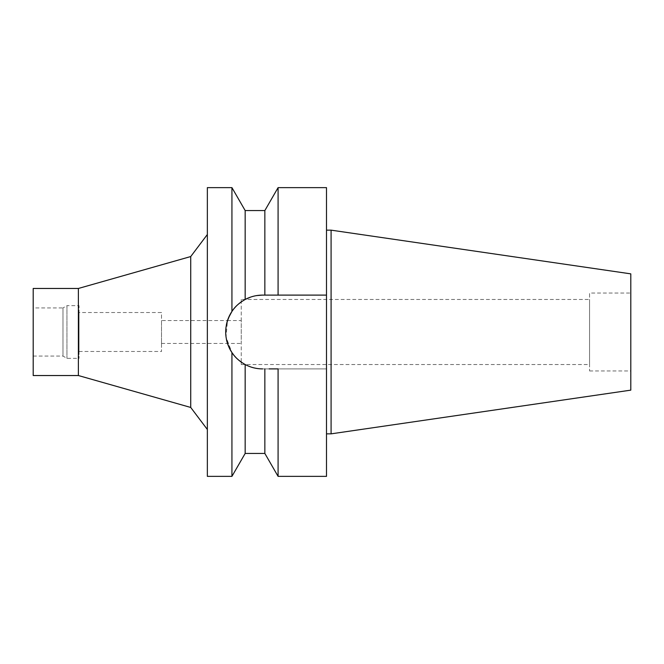 <?xml version="1.0" encoding="UTF-8"?>
<svg xmlns="http://www.w3.org/2000/svg" width="664" height="664" viewBox="0 0 664 664"><rect width="100%" height="100%" fill="white"/><g stroke="black" fill="none" stroke-linecap="round" stroke-linejoin="round"><path stroke-width="0.5" stroke-dasharray="3.32 2.49" d="M630.8 273.858L630.8 390.142M630.8 293.048L630.8 370.952L630.8 293.048L589.557 293.048L589.557 370.952L589.557 293.048M331.087 230.151L331.087 433.849M326.497 230.151L326.497 433.849L326.497 230.151M326.497 187.638L326.497 476.362M262.454 295.106L262.57 295.106A36.894 36.894 0 0 0 225.677 332A36.894 36.894 0 0 0 262.57 368.893L326.497 368.893L262.57 368.893C256.487 368.885 250.685 367.433 245.165 364.528A36.894 36.894 0 0 1 241.729 362.444M241.729 301.556A36.894 36.894 0 0 1 245.165 299.472L245.331 299.381M250.643 297.09L256.628 295.588M239.322 303.348L245.165 299.472L245.165 210.554M264.853 210.554L264.853 295.106M278.083 295.106L278.083 187.638M245.165 299.472A36.894 36.894 0 0 1 262.57 295.106L269.103 295.106M273.51 295.106L326.497 295.106M273.51 368.893L269.103 368.893M236.102 357.705L238.716 360.145A36.894 36.894 0 0 1 236.11 357.713M231.935 476.362L231.935 352.559L226.017 337.005L227.503 320.546L241.256 320.546L241.256 343.454L241.256 320.546M226.407 339.287A36.894 36.894 0 0 1 225.677 332.241M225.677 331.983A36.894 36.894 0 0 1 226.391 324.796M231.935 187.638L231.935 311.441L235.762 306.652M236.11 306.287A36.894 36.894 0 0 1 238.725 303.846L236.102 306.295M278.083 476.362L278.083 368.893M264.853 368.893L264.853 453.446M245.165 453.446L245.165 364.528L241.256 362.112L241.256 364.536L241.256 301.888L241.256 362.112M235.579 357.149L233.828 355.132M207.351 476.362L207.351 187.638M207.351 234.517L207.351 429.483L207.351 234.517M190.734 256.545L190.734 407.455M78.385 288.466L78.385 375.533M33.2 375.533L33.2 288.466M33.2 307.938L33.2 356.062L33.2 307.938L62.989 307.938L62.989 356.062L62.989 307.938L66.956 305.647L66.956 358.352L66.956 305.647L79.024 305.647L79.024 358.352L79.024 305.647M33.2 356.062L62.989 356.062L66.956 358.352L79.024 358.352M79.024 312.52L79.024 351.48L79.024 312.52L161.518 312.52L161.518 351.48L161.518 312.52M79.024 351.48L161.518 351.48M161.518 320.546L161.518 343.454L161.518 320.546L227.503 320.546M161.518 343.454L241.256 343.454M241.256 299.464L241.256 301.888L241.256 299.464L589.557 299.464L589.557 364.536L589.557 299.464M241.256 364.536L589.557 364.536M589.557 370.952L630.8 370.952"/><path stroke-width="1" d="M331.087 230.151L331.087 433.849L630.8 390.142L630.8 273.858L331.087 230.151L326.497 230.151M331.087 433.849L326.497 433.849M269.103 368.893L278.083 368.893L278.083 476.362L326.497 476.362L326.497 187.638L278.083 187.638L278.083 295.106L262.57 295.106C256.487 295.115 250.685 296.567 245.165 299.472L245.165 299.472C239.181 302.917 234.774 306.909 231.935 311.441A36.894 36.894 0 0 1 236.11 306.287M245.331 299.381L250.643 297.09M256.628 295.588L262.454 295.106M264.853 295.106L264.853 210.554L245.165 210.554L245.165 299.472M326.497 295.106L278.083 295.106M269.103 295.106L273.51 295.106M278.083 368.893L273.51 368.893M262.57 368.893A36.894 36.894 0 0 1 245.165 364.528C250.685 367.433 256.487 368.885 262.57 368.893M241.729 362.444A36.894 36.894 0 0 1 238.725 360.154L241.256 362.112M236.11 357.713A36.894 36.894 0 0 1 228.491 346.135M228.358 345.795A36.894 36.894 0 0 1 226.407 339.287M226.391 324.796A36.894 36.894 0 0 1 231.935 311.441L231.935 187.638L207.351 187.638L207.351 476.362L231.935 476.362L231.935 352.559C234.774 357.091 239.181 361.083 245.165 364.528L245.165 453.446L264.853 453.446L264.853 368.893M239.322 303.348L238.716 303.855A36.894 36.894 0 0 1 241.729 301.556M227.503 320.546L228.358 318.205M228.491 317.865L231.935 311.449C223.61 325.211 223.61 338.914 231.935 352.559L233.828 355.132M236.102 357.705L235.579 357.149M207.351 234.517L190.734 256.545L190.734 407.455L78.385 375.533L78.385 288.466L33.2 288.466L33.2 375.533L78.385 375.533M207.351 429.483L190.734 407.455M190.734 256.545L78.385 288.466M264.853 210.554L278.083 187.638M245.165 210.554L231.935 187.638M245.165 453.446L231.935 476.362M264.853 453.446L278.083 476.362"/></g></svg>
